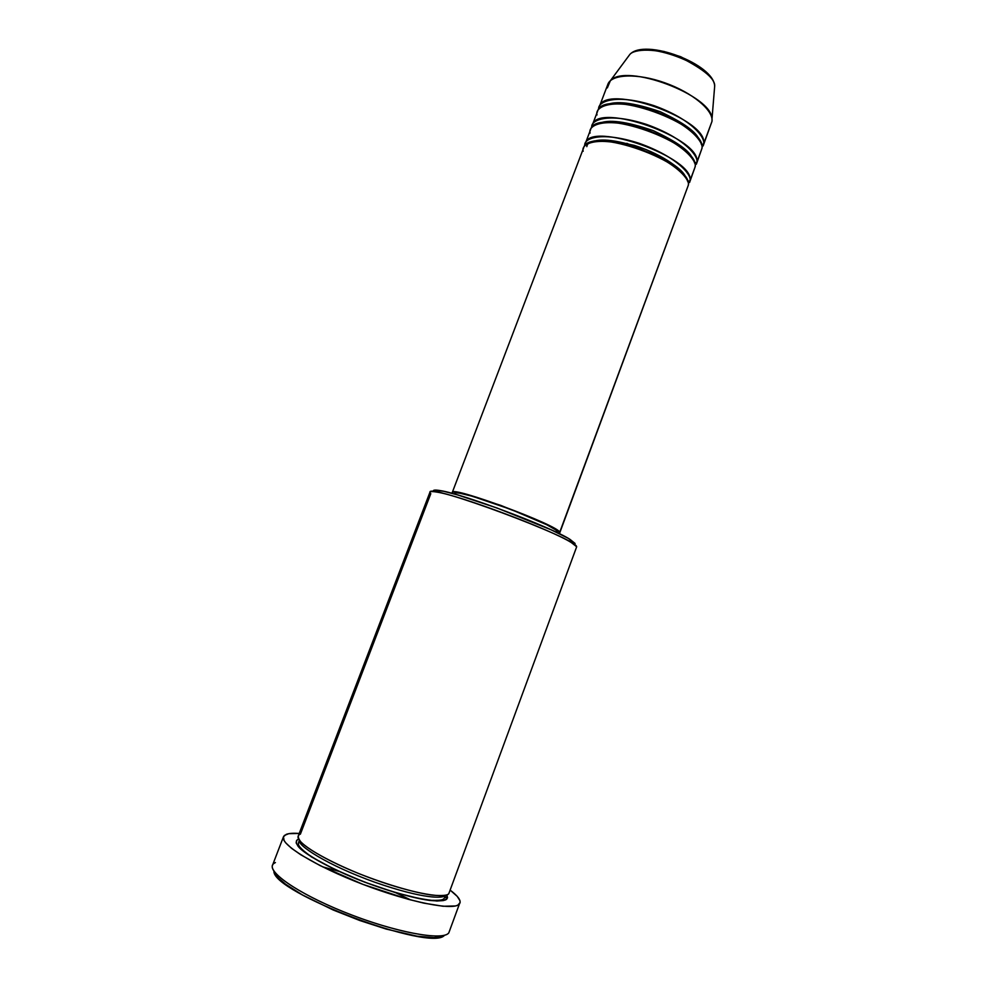 <?xml version="1.0" encoding="UTF-8"?>
<svg xmlns="http://www.w3.org/2000/svg" width="987" height="987" viewBox="0 0 987 987"><rect width="100%" height="100%" fill="white"/><g stroke="black" fill="none" stroke-linecap="round" stroke-linejoin="round"><path stroke-width="1.48" d="M714.551 87.707L714.65 86.449C715.069 65.697 643.117 38.653 629.755 54.544L627.769 57.234L629.755 54.544C633.962 48.98 656.306 47.401 681.116 57.727C704.41 69.707 715.587 79.281 714.65 86.449L714.551 87.707M559.765 532.807L558.568 533.313L559.703 532.314L688.223 185.494L559.765 532.807L688.223 185.494C690.814 180.337 675.639 161.152 635.344 147.384C595.161 135.071 580.652 144.472 583.206 151.221M591.053 142.399C599.985 137.649 618.393 140.055 646.251 149.629C670.963 161.226 684.188 170.702 685.903 178.055C684.324 171.356 665.127 155.095 634.296 145.385C603.6 138.414 587.771 138.834 586.821 146.644M689.543 182.558L695.045 167.087L689.925 180.88C695.761 158.043 590.078 120.266 585.34 143.399L584.896 145.854C582.898 138.982 599.825 130.555 639.268 143.349C678.39 157.315 692.282 175.698 689.925 180.88L687.544 181.25L689.925 180.88L689.543 182.558L695.045 167.087C697.71 161.732 682.733 142.116 642.488 128.421C602.341 116.219 587.66 126.114 590.127 133.06M598.492 123.733C607.77 118.983 626.017 121.29 653.234 130.642C677.464 142.017 690.592 151.504 692.603 159.104C690.592 151.504 677.464 142.017 653.234 130.642C626.017 121.29 607.77 118.983 598.492 123.733M696.341 164.237L701.843 148.741L696.748 162.497C702.88 138.834 597.357 101.192 592.299 125.139L591.83 127.57C589.979 120.5 607.363 111.728 646.682 124.485C685.583 138.414 699.141 157.118 696.748 162.497L694.453 162.806L696.748 162.497L696.341 164.237L701.843 148.741C704.57 143.189 689.79 123.128 649.606 109.508C609.485 97.429 594.63 107.817 597.024 114.948M605.932 105.115C615.53 100.378 633.617 102.574 660.204 111.716C683.954 122.869 696.982 132.357 699.265 140.191C696.982 132.357 683.954 122.869 660.204 111.716C633.617 102.574 615.53 100.378 605.932 105.115M599.245 106.929L598.739 109.347C597.049 102.068 614.864 92.938 654.036 105.671C692.738 119.587 705.976 138.587 703.534 144.176L701.325 144.435L703.534 144.176L703.102 145.965L711.997 121.352L703.534 144.176C709.986 119.698 604.612 82.18 599.245 106.929L607.881 84.265C611.422 74.037 637.368 72.989 664.831 82.822C692.331 92.519 713.724 110.433 711.997 121.352L703.102 145.965M322.502 866.796L338.701 871.287M395.676 892.692L410.814 899.984M445.297 895.332L445.149 896.739L446.852 898.96C445.556 900.749 440.14 901.267 430.591 900.526C416.267 898.886 387.496 891.273 356.578 878.985C326.068 866.45 305.378 854.15 299.135 847.549C295.619 843.071 295.384 840.307 298.432 839.258L296.951 840.171L296.137 842.861L298.296 846.624L311.374 856.864L334.618 869.374L364.339 882.033L395.355 892.606L422.189 899.243L436.846 901.008L443.286 900.588L446.852 898.96L445.149 896.739L445.297 895.332C443.743 898.701 423.608 899.169 375.479 882.464C325.759 864.698 296.631 844.613 299.616 840.517C296.631 844.613 325.759 864.698 375.479 882.464C423.608 899.169 443.743 898.701 445.297 895.332L445.297 895.332M576.605 546.712L571.411 542.64C551.943 530.044 460.004 495.486 437.056 492.131C430.677 491.032 428.592 491.563 430.776 493.734L300.393 834.138C297.371 835.15 297.618 837.864 301.146 842.281C307.426 848.795 328.14 861.009 358.639 873.507C389.557 885.771 418.278 893.457 432.577 895.16C442.09 895.949 447.493 895.48 448.777 893.741L576.655 546.823C577.802 538.877 427.248 482.853 429.962 492.192L298.222 836.038C295.15 842.355 325.562 860.923 365.893 876.357C406.2 891.866 444.064 899.465 448.777 893.741L449.492 891.779M557.05 532.585L557.248 531.413C556.853 525.084 453.292 486.64 454.736 493.352L454.476 494.018M283.491 836.717L272.523 865.266C268.439 873.717 303.7 896.628 351.31 914.838C398.859 933.147 443.385 940.821 448.814 932.838L459.411 904.006C454.341 911.038 410.234 902.537 362.797 884.315C315.297 866.179 279.777 844.218 283.491 836.717L286.255 834.36C288.994 833.312 293.312 833.016 299.209 833.46L288.846 833.67L284.453 835.397L283.466 836.766L284.083 840.492L285.699 842.824L291.56 848.327L300.776 854.767L320.244 865.661L362.957 884.377L408.063 899.243L423.879 903.142L443.064 906.251L455.402 905.98L457.845 905.165L460.115 902.525L459.979 900.736L457.203 896.344L450.294 890.249C457.66 895.789 460.88 900.058 459.979 903.056M700.573 152.158L701.843 148.741C708.21 124.473 602.798 86.93 597.505 111.482L592.299 125.139M607.338 87.905L610.336 80.761C625.536 62.65 712.491 95.332 711.997 118.971L711.997 121.352M707.062 73.494L695.835 64.476L680.635 56.691L663.943 51.447L648.533 49.584L642.093 50.029M273.93 871.102C271.993 892.445 431.924 952.554 444.532 935.22L441.263 936.749L433.885 937.638L417.094 936.182L386.299 929.1L359.724 920.489L333.15 909.977L302.367 894.901L285.662 884.266L278.408 878.072L274.522 872.878M446.926 894.851L447.53 897.714L446.852 898.96L446.926 894.851M434.046 490.206L443.558 491.255L457.351 494.845L496.806 507.923L551.005 529.76L568.278 538.347L575.1 543.467L570.005 539.371C551.141 527.07 462.558 493.784 440.264 490.601C434.662 489.638 432.442 489.996 433.626 491.649M559.703 532.314L554.324 528.279L541.197 521.716L500.557 505.307L463.458 493.512L454.045 491.884L452.367 492.291L452.762 493.475L452.293 492.414C450.738 485.37 559.444 525.726 559.703 532.314M455.019 494.179L454.81 493.229L456.426 492.846L460.004 493.241L472.539 496.313L511.254 509.551L546.65 524.689L555.644 529.834L557.248 531.413L556.939 532.227M687.051 188.665L688.223 185.494C693.972 162.855 588.252 125.053 583.601 147.976L452.293 492.402M693.824 170.381L695.045 167.087C701.103 143.633 595.543 105.954 590.571 129.692L585.34 143.399M448.814 932.838C443.262 941.216 394.886 932.32 345.721 912.654C296.458 893.087 264.208 869.991 273.942 863.428L275.422 862.552M626.868 143.3L636.035 147.618M445.606 895.234L445.001 897.109C443.508 899.613 443.138 900.551 431.689 900.329C415.095 898.429 393.468 892.593 366.794 882.847C340.318 872.607 320.22 862.749 306.513 853.261C297.778 845.884 298.148 844.946 298.679 842.096L299.456 840.307M610.336 80.761L629.755 54.544C644.462 37.679 714.711 64.093 714.65 86.449L711.997 118.971M437.056 492.131L440.264 490.601M571.411 542.64L570.005 539.371"/></g></svg>
